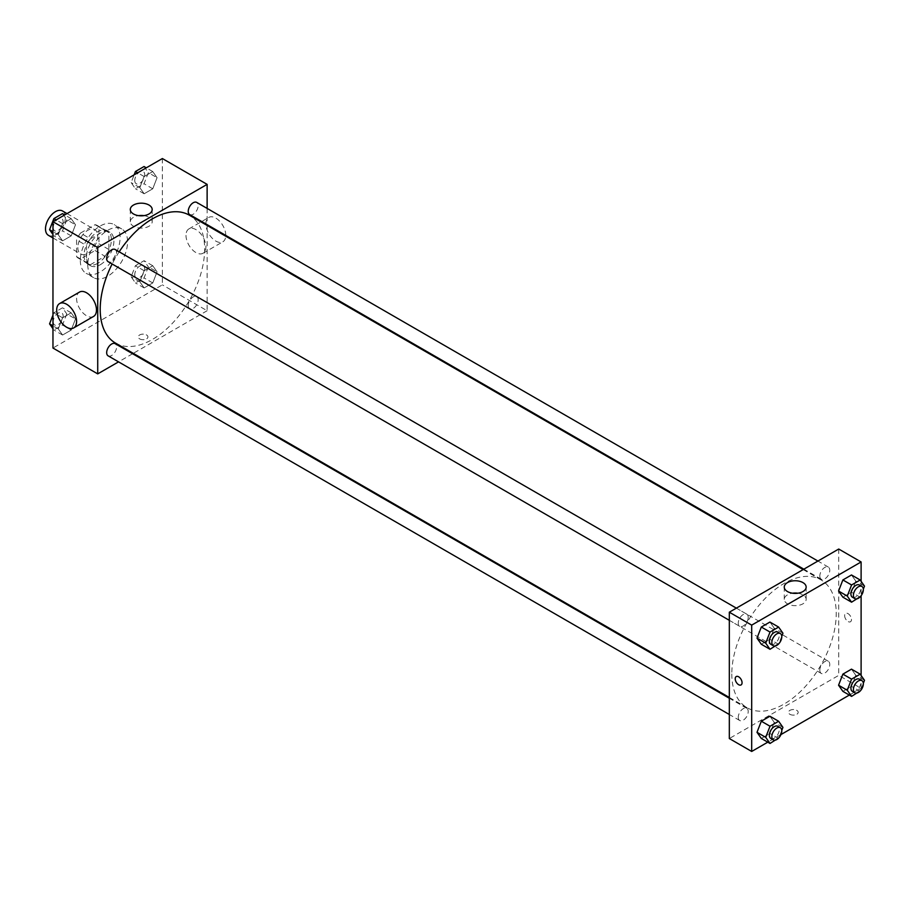 <?xml version="1.0" encoding="UTF-8"?>
<svg xmlns="http://www.w3.org/2000/svg" width="910" height="910" viewBox="0 0 910 910"><rect width="100%" height="100%" fill="white"/><g stroke="black" fill="none" stroke-linecap="round" stroke-linejoin="round"><path stroke-width="0.68" stroke-dasharray="4.55 3.41" d="M48.412 235.326A14.071 8.122 120 0 0 62.483 227.204A14.071 8.122 120 0 0 62.483 210.961M77.828 247.554A14.071 8.122 120 0 0 80.74 253.992A14.071 8.122 120 0 0 94.811 245.871A14.071 8.122 120 0 0 94.811 229.627A14.071 8.122 120 0 0 83.97 233.392A14.071 8.122 120 0 0 77.828 247.554M80.478 233.096L95.072 224.679A18.894 10.909 120 0 1 97.222 225.452A18.894 10.909 120 0 1 98.962 226.92L98.962 243.778A18.894 10.909 120 0 1 95.072 250.523L80.478 258.94A18.894 10.909 120 0 1 78.328 258.167A18.894 10.909 120 0 1 76.588 256.688L76.588 239.842A18.894 10.909 120 0 1 80.478 233.096L90.42 238.841L105.014 230.423L95.072 224.679M95.072 250.523L105.014 256.256L90.42 264.685L80.478 258.94M76.588 256.688L86.53 262.433L86.53 245.586L76.588 239.842M86.53 262.433A18.894 10.909 120 0 0 88.27 263.911A18.894 10.909 120 0 0 90.42 264.685M105.014 256.256A18.894 10.909 120 0 0 108.904 249.511L98.962 243.778M105.014 230.423A18.894 10.909 120 0 1 107.164 231.185A18.894 10.909 120 0 1 108.904 232.664L108.904 249.511M90.42 238.841A18.894 10.909 120 0 0 86.53 245.586M97.723 263.343A19.337 11.17 -60 0 1 88.054 264.298A19.337 11.17 -60 0 1 88.043 241.969A19.337 11.17 -60 0 1 107.391 230.799A19.337 11.17 -60 0 1 110.349 246.303A19.337 11.17 -60 0 1 97.723 263.343M100.202 264.776A19.337 11.17 120 0 0 112.84 247.736A19.337 11.17 120 0 0 109.871 232.232A19.337 11.17 120 0 0 94.97 237.419A19.337 11.17 120 0 0 86.53 256.882A19.337 11.17 120 0 0 90.534 265.731A19.337 11.17 120 0 0 100.202 264.776M108.904 232.664L98.962 226.92M80.307 260.476A28.13 16.243 120 0 0 86.143 273.353A28.13 16.243 120 0 0 114.273 257.109A28.13 16.243 120 0 0 114.273 224.622A28.13 16.243 120 0 0 92.593 232.164A28.13 16.243 120 0 0 80.307 260.476M87.769 264.776A28.13 16.243 120 0 0 93.593 277.652A28.13 16.243 120 0 0 121.735 261.42A28.13 16.243 120 0 0 121.735 228.933A28.13 16.243 120 0 0 100.054 236.463A28.13 16.243 120 0 0 87.769 264.776M157.055 271.863L152.755 282.964L144.144 287.935L139.833 281.816L144.144 270.714L152.755 265.743L157.055 271.863L152.755 282.964L144.144 287.935L139.833 281.816L144.144 270.714L152.755 265.743L157.055 271.863L148.353 266.846L144.053 277.937L135.431 282.919L131.131 276.788L135.431 265.686L144.053 260.715L148.353 266.846M157.055 177.689L152.755 188.791L144.144 193.762L139.833 187.631L144.144 176.529L152.755 171.558L157.055 177.689L152.755 188.791L144.144 193.762L139.833 187.631L144.144 176.529L152.755 171.558L157.055 177.689L148.353 172.661L144.053 183.763L135.431 188.734L131.131 182.614L134.145 174.834M162.367 158.545L162.367 284.875L52.962 348.041M75.496 318.955L71.196 330.057L62.574 335.028L58.274 328.897L62.574 317.795L71.196 312.824L75.496 318.955L71.196 330.057L62.574 335.028L58.274 328.897L62.574 317.795L71.196 312.824L75.496 318.955L66.794 313.927L62.494 325.029L53.872 330L52.962 328.703M75.496 224.77L71.196 235.872L62.574 240.854L58.274 234.723L62.574 223.621L71.196 218.65L75.496 224.77L71.196 235.872L62.574 240.854L58.274 234.723L62.574 223.621L71.196 218.65L75.496 224.77L66.794 219.754L62.494 230.856L53.872 235.826L52.962 234.518M207.127 225.441L207.127 310.72L162.367 284.875M207.127 310.72L133.281 353.353M132.598 353.751L118.539 361.873M139.685 338.895A4.834 2.787 0 0 0 144.952 339.498A4.834 2.787 0 0 0 147.932 336.916A4.834 2.787 0 0 0 143.097 334.129A4.834 2.787 0 0 0 138.263 336.916A4.834 2.787 0 0 0 139.685 338.895A4.834 2.787 0 0 0 144.952 339.498A4.834 2.787 0 0 0 147.932 336.916A4.834 2.787 0 0 0 143.097 334.129A4.834 2.787 0 0 0 138.263 336.916A4.834 2.787 0 0 0 139.685 338.895M115.502 343.093A73.847 42.633 120 0 0 189.348 300.448A73.847 42.633 120 0 0 189.348 215.181M119.187 251.82A73.847 42.633 120 0 0 112.146 264.002M207.127 208.424L207.127 224.668M189.689 214.589A7.03 4.061 120 0 0 196.719 210.529A7.03 4.061 120 0 0 196.719 202.407M188.233 305.555A7.03 4.061 120 0 0 189.689 308.774A7.03 4.061 120 0 0 196.719 304.714A7.03 4.061 120 0 0 196.719 296.592A7.03 4.061 120 0 0 191.305 298.469A7.03 4.061 120 0 0 188.233 305.555M108.131 355.855A7.03 4.061 120 0 0 115.16 351.795A7.03 4.061 120 0 0 115.16 343.673M115.16 249.499A7.03 4.061 -60 0 1 116.616 252.718A7.03 4.061 -60 0 1 113.545 259.794A7.03 4.061 -60 0 1 108.131 261.682M185.993 235.349A14.071 8.122 -120 0 0 192.135 249.499A14.071 8.122 -120 0 0 202.975 253.276A14.071 8.122 -120 0 0 202.975 237.032A14.071 8.122 -120 0 0 188.905 228.911A14.071 8.122 -120 0 0 185.993 235.349M93.559 316.441A14.071 8.122 60 0 1 79.5 308.319A14.071 8.122 60 0 1 79.5 292.076M225.782 235.428A14.071 8.122 -120 0 0 219.674 221.232A14.071 8.122 -120 0 0 208.799 217.422A14.071 8.122 -120 0 0 205.887 223.86A14.071 8.122 -120 0 0 212.03 238.022A14.071 8.122 -120 0 0 222.87 241.787A14.071 8.122 -120 0 0 225.748 236.202M143.882 215.636A10.954 6.324 180 0 1 152.186 221.767A10.954 6.324 180 0 1 145.429 227.614A10.954 6.324 180 0 1 133.497 226.237A10.954 6.324 180 0 1 130.289 221.767A10.954 6.324 180 0 1 138.582 215.636M731.799 673.935A73.847 42.633 120 0 0 747.099 707.741A73.847 42.633 120 0 0 820.945 665.108A73.847 42.633 120 0 0 820.945 579.829A73.847 42.633 120 0 0 764.036 599.61A73.847 42.633 120 0 0 731.799 673.935M748.213 617.367A7.03 4.061 -60 0 1 745.142 624.442A7.03 4.061 -60 0 1 739.728 626.33A7.03 4.061 -60 0 1 739.728 618.208A7.03 4.061 -60 0 1 746.757 614.148A7.03 4.061 -60 0 1 748.213 617.367M819.83 670.204A7.03 4.061 120 0 0 821.286 673.423A7.03 4.061 120 0 0 828.316 669.362A7.03 4.061 120 0 0 828.316 661.24A7.03 4.061 120 0 0 822.902 663.128A7.03 4.061 120 0 0 819.83 670.204M738.272 717.296A7.03 4.061 120 0 0 739.728 720.515A7.03 4.061 120 0 0 746.757 716.454A7.03 4.061 120 0 0 746.757 708.333A7.03 4.061 120 0 0 741.343 710.209A7.03 4.061 120 0 0 738.272 717.296M819.83 576.019A7.03 4.061 120 0 0 821.286 579.238A7.03 4.061 120 0 0 828.316 575.177A7.03 4.061 120 0 0 828.316 567.066A7.03 4.061 120 0 0 822.902 568.943A7.03 4.061 120 0 0 819.83 576.019M838.724 549.037L838.724 675.368L729.319 738.533M861.11 675.482L861.11 688.29L838.724 675.368M861.11 688.29L849.337 695.081M780.962 734.563L767.778 742.173M789.926 714.316A4.834 2.787 0 0 0 795.192 714.919A4.834 2.787 0 0 0 798.184 712.337A4.834 2.787 0 0 0 793.349 709.55A4.834 2.787 0 0 0 788.515 712.337A4.834 2.787 0 0 0 789.926 714.316A4.834 2.787 0 0 0 795.192 714.919A4.834 2.787 0 0 0 798.184 712.337A4.834 2.787 0 0 0 793.349 709.538A4.834 2.787 0 0 0 788.515 712.337A4.834 2.787 0 0 0 789.926 714.304M855.798 581.103L851.487 574.972L855.798 581.103L851.487 592.205L842.876 597.176L851.487 592.205L855.798 581.103L864.5 586.12M774.239 722.369L769.928 716.238L774.239 722.369L769.928 733.471L761.317 738.442L769.928 733.471L774.239 722.369L782.941 727.386M861.11 581.297L861.11 595.754M855.798 675.277L851.487 669.146L855.798 675.277L851.487 686.379L842.876 691.35L851.487 686.379L855.798 675.277L864.5 680.305M774.239 628.184L769.928 622.065L774.239 628.184L769.928 639.286L761.317 644.257L769.928 639.286L774.239 628.184L782.941 633.212M844.628 615.615A4.834 2.787 -120 0 0 846.744 620.472A4.834 2.787 -120 0 0 850.475 621.769A4.834 2.787 -120 0 0 850.475 616.184A4.834 2.787 -120 0 0 845.64 613.397A4.834 2.787 -120 0 0 844.628 615.615A4.834 2.787 -120 0 0 846.744 620.484A4.834 2.787 -120 0 0 850.463 621.769A4.834 2.787 -120 0 0 850.463 616.195A4.834 2.787 -120 0 0 845.629 613.397A4.834 2.787 -120 0 0 844.628 615.615M736.224 676.562L736.224 676.562A4.834 2.787 60 0 1 739.955 677.859A4.834 2.787 60 0 1 742.059 682.728A4.834 2.787 60 0 1 741.058 684.934L741.058 684.934M797.865 593.206A10.954 6.324 180 0 1 806.158 599.349A10.954 6.324 180 0 1 799.401 605.184A10.954 6.324 180 0 1 787.468 603.808A10.954 6.324 180 0 1 784.261 599.349A10.954 6.324 180 0 1 792.564 593.206M781.77 636.238L778.892 643.632M770.804 644.28A7.03 4.061 120 0 0 777.845 640.219A7.03 4.061 120 0 0 777.845 632.097M778.63 644.314L769.928 639.286M863.328 589.157L860.462 596.539M852.374 597.188A7.03 4.061 120 0 0 859.404 593.127A7.03 4.061 120 0 0 859.404 585.005M860.189 597.222L851.487 592.205M781.77 730.423L778.892 737.805M770.804 738.454A7.03 4.061 120 0 0 777.845 734.393A7.03 4.061 120 0 0 777.845 726.271M778.63 738.488L769.928 733.471M863.328 683.33L860.462 690.724M852.374 691.372A7.03 4.061 120 0 0 859.404 687.312A7.03 4.061 120 0 0 859.404 679.19M860.189 691.407L851.487 686.379M62.494 213.623L66.794 219.754M53.212 227.591A7.03 4.061 120 0 0 54.668 230.81A7.03 4.061 120 0 0 61.698 226.749A7.03 4.061 120 0 0 61.698 218.627A7.03 4.061 120 0 0 56.283 220.516A7.03 4.061 120 0 0 53.212 227.591M71.196 235.872L62.494 230.856M62.574 240.854L53.872 235.826M58.274 234.723L52.962 231.652M62.574 223.621L56.113 219.89M71.196 218.65L64.724 214.919M53.189 227.58A7.03 4.061 120 0 0 54.645 230.799A7.03 4.061 120 0 0 61.675 226.738A7.03 4.061 120 0 0 61.675 218.616A7.03 4.061 120 0 0 56.261 220.504A7.03 4.061 120 0 0 53.189 227.58M144.053 166.53L148.353 172.661M134.771 180.51A7.03 4.061 120 0 0 136.227 183.729A7.03 4.061 120 0 0 143.257 179.668A7.03 4.061 120 0 0 143.257 171.546A7.03 4.061 120 0 0 137.842 173.423A7.03 4.061 120 0 0 134.771 180.51M152.755 188.791L144.053 183.763M144.144 193.762L135.431 188.734M139.833 187.631L131.131 182.614M144.144 176.529L137.672 172.798M152.755 171.558L146.282 167.827M134.748 180.499A7.03 4.061 120 0 0 136.204 183.718A7.03 4.061 120 0 0 143.234 179.657A7.03 4.061 120 0 0 143.234 171.535A7.03 4.061 120 0 0 137.819 173.412A7.03 4.061 120 0 0 134.748 180.499M52.962 315.133L53.872 312.778L62.494 307.808L66.794 313.927M53.212 321.776A7.03 4.061 120 0 0 54.668 324.995A7.03 4.061 120 0 0 61.698 320.934A7.03 4.061 120 0 0 61.698 312.812A7.03 4.061 120 0 0 56.283 314.701A7.03 4.061 120 0 0 53.212 321.776M71.196 330.057L62.494 325.029M62.574 335.028L53.872 330M58.274 328.897L52.962 325.837M62.574 317.795L53.872 312.778M71.196 312.824L62.494 307.808M53.189 321.765A7.03 4.061 120 0 0 54.645 324.984A7.03 4.061 120 0 0 61.675 320.923A7.03 4.061 120 0 0 61.675 312.801A7.03 4.061 120 0 0 56.261 314.689A7.03 4.061 120 0 0 53.189 321.765M134.771 274.683A7.03 4.061 120 0 0 136.227 277.903A7.03 4.061 120 0 0 143.257 273.842A7.03 4.061 120 0 0 143.257 265.72A7.03 4.061 120 0 0 137.842 267.608A7.03 4.061 120 0 0 134.771 274.683M152.755 282.964L144.053 277.937M144.144 287.935L135.431 282.919M139.833 281.816L131.131 276.788M144.144 270.714L135.431 265.686M152.755 265.743L144.053 260.715M134.748 274.672A7.03 4.061 120 0 0 136.204 277.891A7.03 4.061 120 0 0 143.234 273.83A7.03 4.061 120 0 0 143.234 265.709A7.03 4.061 120 0 0 137.819 267.597A7.03 4.061 120 0 0 134.748 274.672M52.962 237.954L80.74 253.992M67.022 213.588L94.811 229.627M109.871 232.232L107.391 230.799M90.534 265.731L88.054 264.298M107.164 231.185L97.222 225.452M88.27 263.911L78.328 258.167M121.735 228.933L114.273 224.622M93.593 277.652L86.143 273.353M202.975 253.276L222.87 241.787M188.905 228.911L208.799 217.422M152.186 221.767L152.186 209.505M130.289 221.767L130.289 209.505M820.945 579.829L803.166 569.569M747.099 707.741L729.319 697.469M729.319 620.324L739.728 626.33M736.349 608.142L746.757 614.148M828.316 661.24L196.719 296.592M821.286 673.423L189.689 308.774M746.757 708.333L729.319 698.254M739.728 720.515L729.319 714.498M828.316 567.066L817.908 561.049M821.286 579.238L803.848 569.171M806.158 599.349L806.158 587.075M784.261 599.349L784.261 587.075"/><path stroke-width="1.36" d="M67.022 213.588L62.483 210.961A14.071 8.122 120 0 0 51.642 214.737A14.071 8.122 120 0 0 45.5 228.888A14.071 8.122 120 0 0 48.412 235.326L52.962 237.954M118.539 361.873L97.723 373.885L52.962 348.041L52.962 221.71L162.367 158.545L207.127 184.377L207.127 208.424M133.281 353.353L132.598 353.751M112.146 264.002A73.847 42.633 120 0 0 100.202 309.286A73.847 42.633 120 0 0 115.502 343.093L729.319 697.469M803.166 569.569L189.348 215.181A73.847 42.633 120 0 0 119.187 251.82M207.127 224.668L207.127 225.441M97.723 373.885L97.723 247.554L207.127 184.377M817.908 561.049L196.719 202.407A7.03 4.061 120 0 0 191.305 204.295A7.03 4.061 120 0 0 188.233 211.37A7.03 4.061 120 0 0 189.689 214.589L803.848 569.171M729.319 698.254L115.16 343.673A7.03 4.061 120 0 0 109.746 345.561A7.03 4.061 120 0 0 106.675 352.636A7.03 4.061 120 0 0 108.131 355.855L729.319 714.498M729.319 620.324L108.131 261.682A7.03 4.061 -60 0 1 108.131 253.56A7.03 4.061 -60 0 1 115.16 249.499L736.349 608.142M97.723 247.554L52.962 221.71M133.497 213.975A10.954 6.324 180 0 1 130.289 209.505A10.954 6.324 180 0 1 141.232 203.18A10.954 6.324 180 0 1 152.186 209.505A10.954 6.324 180 0 1 145.429 215.351A10.954 6.324 180 0 1 133.497 213.975M59.605 303.565L79.5 292.076A14.071 8.122 60 0 1 90.34 295.841A14.071 8.122 60 0 1 96.471 310.003A14.071 8.122 60 0 1 93.559 316.441L73.665 327.93A14.071 8.122 60 0 1 59.605 319.808A14.071 8.122 60 0 1 59.605 303.565A14.071 8.122 60 0 1 70.445 307.33A14.071 8.122 60 0 1 76.588 321.492A14.071 8.122 60 0 1 73.665 327.93M225.748 236.202A14.071 8.122 -120 0 0 225.782 235.428M138.582 215.636A10.954 6.324 180 0 1 143.882 215.636M767.778 742.173L751.694 751.455L729.319 738.533L729.319 612.202L838.724 549.037L861.11 561.959L861.11 581.297M849.337 695.081L780.962 734.563M842.876 597.176L838.565 591.045L842.876 579.943L851.487 574.972L842.876 579.943L838.565 591.045L842.876 597.176L851.578 602.192L847.267 596.073L851.578 584.971L860.189 580L864.5 586.12L863.328 589.157M761.317 738.442L757.006 732.311L761.317 721.209L769.928 716.238L761.317 721.209L757.006 732.311L761.317 738.442L770.019 743.47L765.708 737.339L770.019 726.237L778.63 721.266L782.941 727.386L781.77 730.423M861.11 595.754L861.11 675.482M751.694 751.455L751.694 625.124L861.11 561.959M842.876 691.35L838.565 685.23L842.876 674.128L851.487 669.146L842.876 674.128L838.565 685.23L842.876 691.35L851.578 696.378L847.267 690.246L851.578 679.144L860.189 674.173L864.5 680.305L863.328 683.33M761.317 644.257L757.006 638.137L761.317 627.035L769.928 622.065L761.317 627.035L757.006 638.137L761.317 644.257L770.019 649.285L765.708 643.154L770.019 632.063L778.63 627.081L782.941 633.212L781.77 636.238M751.694 625.124L729.319 612.202M787.468 591.545A10.954 6.324 180 0 1 784.261 587.075A10.954 6.324 180 0 1 795.215 580.751A10.954 6.324 180 0 1 806.158 587.075A10.954 6.324 180 0 1 799.401 592.922A10.954 6.324 180 0 1 787.468 591.545M742.059 682.728A4.834 2.787 60 0 1 741.058 684.934A4.834 2.787 60 0 1 736.224 682.147A4.834 2.787 60 0 1 736.224 676.562A4.834 2.787 60 0 1 739.955 677.859A4.834 2.787 60 0 1 742.059 682.728M741.058 684.934A4.834 2.787 60 0 1 736.224 682.147A4.834 2.787 60 0 1 736.224 676.562M792.564 593.206A10.954 6.324 180 0 1 797.865 593.206M778.892 643.632L770.019 649.285M780.325 633.531L777.845 632.097A7.03 4.061 120 0 0 772.419 633.974A7.03 4.061 120 0 0 769.348 641.061A7.03 4.061 120 0 0 770.804 644.28L773.295 645.713A7.03 4.061 120 0 0 780.325 641.652A7.03 4.061 120 0 0 780.325 633.531A7.03 4.061 120 0 0 774.91 635.419A7.03 4.061 120 0 0 771.839 642.494A7.03 4.061 120 0 0 773.295 645.713M765.708 643.154L757.006 638.137M770.019 632.063L761.317 627.035M778.63 627.081L769.928 622.065M860.462 596.539L851.578 602.192M861.884 586.438L859.404 585.005A7.03 4.061 120 0 0 853.978 586.893A7.03 4.061 120 0 0 850.918 593.968A7.03 4.061 120 0 0 852.374 597.188L854.854 598.621A7.03 4.061 120 0 0 861.884 594.56A7.03 4.061 120 0 0 861.884 586.438A7.03 4.061 120 0 0 856.469 588.326A7.03 4.061 120 0 0 853.398 595.402A7.03 4.061 120 0 0 854.854 598.621M847.267 596.073L838.565 591.045M851.578 584.971L842.876 579.943M860.189 580L851.487 574.972M778.892 737.805L770.019 743.47M780.325 727.704L777.845 726.271A7.03 4.061 120 0 0 772.419 728.159A7.03 4.061 120 0 0 769.348 735.235A7.03 4.061 120 0 0 770.804 738.454L773.295 739.887A7.03 4.061 120 0 0 780.325 735.826A7.03 4.061 120 0 0 780.325 727.704A7.03 4.061 120 0 0 774.91 729.592A7.03 4.061 120 0 0 771.839 736.668A7.03 4.061 120 0 0 773.295 739.887M765.708 737.339L757.006 732.311M770.019 726.237L761.317 721.209M778.63 721.266L769.928 716.238M860.462 690.724L851.578 696.378M861.884 680.623L859.404 679.19A7.03 4.061 120 0 0 853.978 681.067A7.03 4.061 120 0 0 850.918 688.142A7.03 4.061 120 0 0 852.374 691.372L854.854 692.806A7.03 4.061 120 0 0 861.884 688.745A7.03 4.061 120 0 0 861.884 680.623A7.03 4.061 120 0 0 856.469 682.5A7.03 4.061 120 0 0 853.398 689.587A7.03 4.061 120 0 0 854.854 692.806M847.267 690.246L838.565 685.23M851.578 679.144L842.876 674.128M860.189 674.173L851.487 669.146M52.962 234.518L49.572 229.695L53.872 218.593L62.494 213.623L64.724 214.919M52.962 231.652L49.572 229.695M56.113 219.89L53.872 218.593M134.145 174.834L135.431 171.512L144.053 166.53L146.282 167.827M137.672 172.798L135.431 171.512M52.962 328.703L49.572 323.88L52.962 315.133M52.962 325.837L49.572 323.88"/></g></svg>
